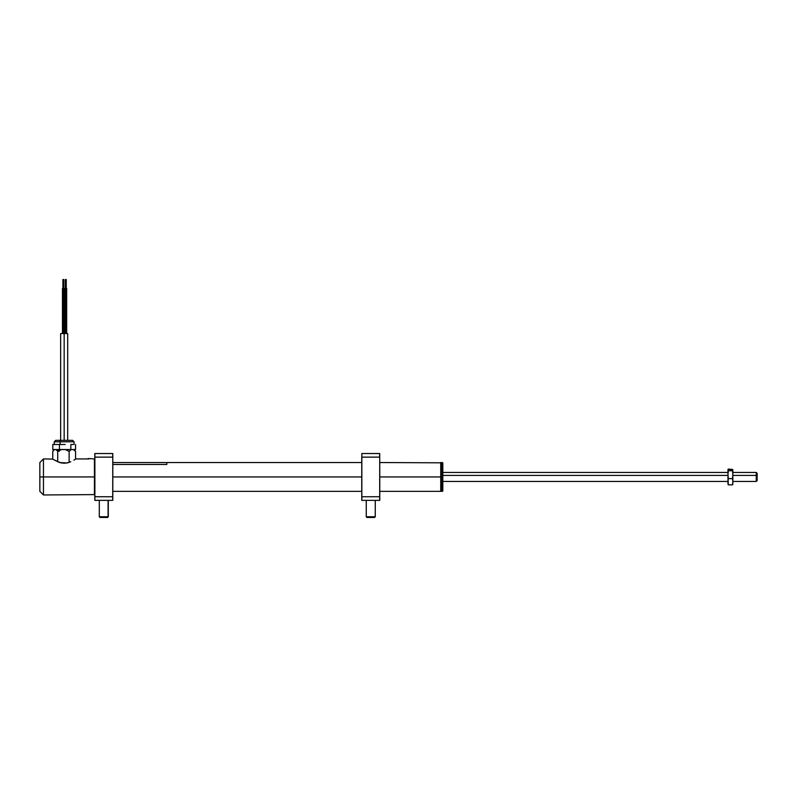 <?xml version="1.0" encoding="UTF-8"?>
<svg xmlns="http://www.w3.org/2000/svg" width="797" height="797" viewBox="0 0 797 797"><rect width="100%" height="100%" fill="white"/><g stroke="black" fill="none" stroke-linecap="round" stroke-linejoin="round"><path stroke-width="1.2" d="M440.741 476.945L440.741 491.36L440.741 476.945L379.77 476.945L440.741 476.945L440.741 462.539L440.741 476.945M441.01 491.091L441.01 462.808L440.741 491.36L379.77 491.36M361.748 476.945L112.716 476.945L361.748 476.945M89.005 458.753L88.328 459.082M43.456 476.945L43.456 458.933L43.456 476.945L94.435 476.945L94.435 458.933L94.435 494.967L94.435 476.945L43.456 476.945L43.456 494.967L43.456 476.945L39.85 476.945L43.456 476.945M39.85 462.539L39.85 491.36L39.85 462.539L43.456 458.933L52.692 459.092M66.669 463.037L59.496 462.489L53.379 459.52L60.562 462.788L64.348 463.256L68.841 462.479L66.669 463.037M70.784 461.742L68.841 462.479L70.784 461.742M73.892 460.158L75.645 459.092L73.892 460.158M74.958 459.52L75.874 458.933L87.341 458.933M65.792 279.518L65.792 333.564L65.792 288.524L64.886 288.524L66.689 288.524L65.792 288.524L65.792 279.518M63.361 288.524L63.361 333.564L63.361 279.518L63.361 288.524L62.455 288.524L63.361 288.524M60.652 333.564L67.685 333.564L64.168 333.564L64.168 440.342L64.168 333.564L60.652 333.564L60.652 440.342L55.73 440.342M59.217 451.371L58.181 450.305L59.217 451.371M75.157 450.773L73.424 449.568L75.576 451.371L74.788 450.305L75.576 451.371L75.576 459.132L75.576 451.371L73.424 449.568L65.314 449.568L69.12 451.371L71.272 449.568L56.059 449.568L57.713 451.371L61.518 449.568L54.116 449.568L53.18 450.773M73.922 449.568L71.272 449.568L69.12 451.371L69.12 462.39L69.12 451.371L65.314 449.568L61.518 449.568L57.713 451.371L57.713 461.812L57.713 451.371L56.059 449.568L54.076 449.568M52.761 451.371L52.761 459.132L52.761 451.371L54.415 449.568L53.548 450.305M54.296 441.787L60.084 441.787A1.445 0.598 -90 0 1 60.682 440.342A1.445 0.598 90 0 0 60.084 441.787L54.266 441.787L55.7 440.342L72.627 440.342L74.071 441.787L60.084 441.787L60.084 444.487L60.084 441.787L74.041 441.787M52.781 444.487L52.781 449.528L52.781 444.487L56.119 444.487L52.781 444.487M56.119 444.487L59.456 444.487L59.456 449.528L52.781 449.528L59.456 449.528L59.456 444.487L56.119 444.487M65.145 444.487L59.456 444.487L65.145 444.487M73.194 444.487L70.833 444.487L73.194 444.487M75.556 449.528L75.556 444.487L75.556 449.528L70.833 449.528L70.833 444.487L70.833 449.528L59.456 449.528L75.556 449.528M70.654 440.342L60.682 440.342M61.499 440.342L60.393 440.342M441.369 467.769L441.369 491.36L441.369 467.769L442.455 467.769L441.369 467.769L441.369 462.539L441.369 467.769M442.813 462.967L442.813 491.002L442.455 467.769L442.455 491.36L441.01 491.002M441.01 462.898L442.455 462.539L442.455 467.769L442.813 462.898L442.813 490.922M732.832 475.42L756.253 475.42L756.253 472.442L756.253 475.42L757.15 475.719L757.15 473.348L757.15 480.551L757.15 475.719L756.253 475.42L756.253 481.448L756.253 475.42L732.832 475.42M757.15 478.818L757.15 478.18M442.813 475.42L727.97 475.42L442.813 475.42M727.99 469.682L727.97 474.673L727.97 469.891L727.97 474.673L728.269 470.728L732.533 470.728L732.832 474.673L732.832 469.891L732.533 470.728L728.269 470.728L727.97 469.891L728.269 469.054L732.752 469.473L732.832 483.39M732.832 474.823L732.832 474.006M732.792 484.307L732.832 481.727L732.533 484.845L728.269 484.845L727.97 474.673L727.97 481.727L728.269 478.618L732.533 478.618L732.832 481.727L732.832 474.673L732.533 478.618L728.269 478.618L727.97 474.673L727.97 483.39M728.05 469.473L732.752 469.473L732.832 481.727L732.533 484.845L732.812 484.217L732.533 484.845L728.269 484.845L727.97 481.727L728.01 484.307M112.805 464.462L166.842 464.462L166.842 462.529L112.805 462.529M92.88 458.753L88.059 458.574M379.77 468.795L379.77 484.994M379.741 457.149L379.77 500.277M361.838 457.129L361.838 453.533L379.741 453.563L379.671 500.367L361.838 500.367L361.838 496.76L379.671 496.76L361.838 496.76L361.748 457.169L361.838 496.76L361.838 457.129L379.671 457.129L361.838 457.129L361.838 453.533L379.671 453.533L379.671 457.129M361.748 500.277L361.748 457.169M361.838 500.367L379.671 500.367M375.257 516.755L375.257 500.367L375.257 516.755L366.251 516.755L375.257 516.755L374.54 517.482L375.267 516.755L374.54 517.482L366.979 517.482L374.54 517.482M366.261 500.367L366.261 516.755L366.979 517.482L366.251 516.755L366.251 500.367M108.093 516.755L108.093 500.367L108.093 516.755L99.296 516.755L108.093 516.755L107.406 517.482L108.093 516.755M99.296 500.367L99.296 516.755L100.014 517.482L107.555 517.482M100.173 517.482L107.585 517.482L108.302 516.755L108.302 500.367M112.805 500.277L112.805 453.623L112.805 457.169L112.716 453.533L94.883 453.533L94.793 457.169L94.883 453.533L112.716 453.533L112.716 457.129L94.883 457.129L94.883 453.533M112.775 457.149L112.716 496.76L94.883 496.76L94.883 457.129L112.716 457.129M94.813 500.337L94.793 496.73L112.716 496.76L112.716 500.367L94.813 500.337M94.793 496.73L94.793 453.623M112.716 500.367L94.883 500.367L94.883 496.76M112.805 468.257L112.805 483.649M361.748 491.36L112.716 491.36M441.01 462.808L379.77 462.539M361.748 462.539L166.842 462.539M94.793 459.291L93.239 458.933M39.85 491.36L43.456 494.967L94.793 494.598M64.258 333.564L64.258 288.524L64.258 333.564M66.241 288.524L66.241 279.518M66.689 333.564L66.689 288.524M64.886 333.564L64.886 288.524M65.344 288.524L65.344 279.518M63.81 288.524L63.81 279.518M62.903 288.524L62.903 279.518M62.455 333.564L62.455 288.524M67.685 333.564L67.685 440.342M54.266 444.487L54.266 441.787M74.071 444.487L74.071 441.787M732.832 472.442L756.253 472.442L757.15 473.348M732.832 481.448L756.253 481.448L757.15 480.551M442.813 472.442L727.97 472.442M442.813 481.448L727.97 481.448M375.267 516.755L375.267 500.367"/></g></svg>

